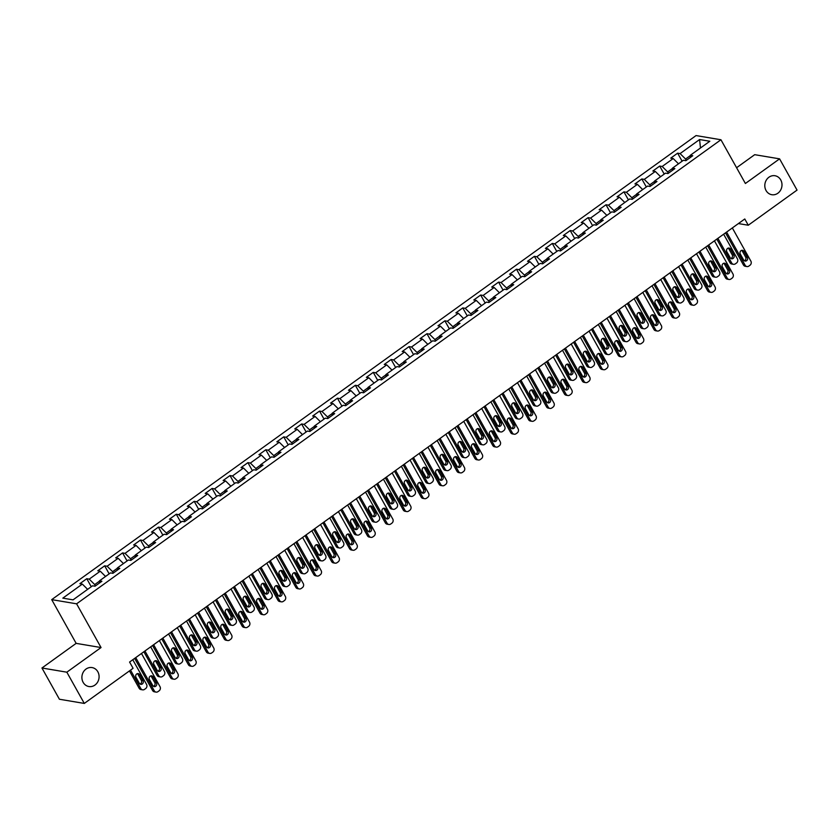 <?xml version="1.0" encoding="UTF-8"?>
<svg xmlns="http://www.w3.org/2000/svg" width="839" height="839" viewBox="0 0 839 839"><rect width="100%" height="100%" fill="white"/><g stroke="black" fill="none" stroke-linecap="round" stroke-linejoin="round"><path stroke-width="1.26" d="M97.838 671.766A9.617 8.568 -80.5 0 1 97.565 682.212A9.617 8.568 -80.5 0 1 88.892 686.543A9.617 8.568 -80.5 0 1 83.145 682.348A9.617 8.568 -80.5 0 1 83.418 671.903A9.617 8.568 -80.5 0 1 92.08 667.582A9.617 8.568 -80.5 0 1 97.838 671.766M780.742 179.934A9.617 8.568 -80.5 0 1 780.469 190.38A9.617 8.568 -80.5 0 1 771.807 194.711A9.617 8.568 -80.5 0 1 766.049 190.516A9.617 8.568 -80.5 0 1 766.332 180.07A9.617 8.568 -80.5 0 1 774.995 175.739A9.617 8.568 -80.5 0 1 780.742 179.934M41.95 668.001L66.837 672.186L101.047 647.551L76.15 643.366L41.95 668.001L59.412 699.244L84.299 703.428L133.076 668.295L129.584 662.044L744.78 218.979L748.273 225.23L797.05 190.096L779.588 158.854L754.701 154.68L736.579 167.727M76.15 643.366L51.714 599.633L696.055 135.572L720.942 139.756L76.601 603.818L51.714 599.633M699.6 139.536L680.083 153.589L677.629 153.17L670.749 158.131L673.203 158.55L662.181 166.479L659.727 166.07L652.836 171.03L655.301 171.439L644.279 179.378L641.825 178.959L634.934 183.919L637.388 184.339L626.376 192.267L623.922 191.858L617.032 196.819L619.486 197.228L608.464 205.167L606.01 204.758L599.13 209.719L601.584 210.128L590.562 218.067L588.108 217.647L581.217 222.608L583.682 223.017L572.659 230.956L570.205 230.547L563.315 235.507L565.769 235.916L554.757 243.855L552.303 243.436L545.413 248.396L547.867 248.816L536.845 256.744L534.391 256.335L527.511 261.296L529.965 261.705L518.942 269.644L516.488 269.225L509.598 274.185L512.063 274.605L501.04 282.533L498.586 282.124L491.696 287.085L494.15 287.494L483.138 295.433L480.684 295.024L473.794 299.984L476.248 300.393L465.226 308.333L462.771 307.913L455.892 312.874L458.346 313.283L447.323 321.222L444.869 320.813L437.979 325.773L440.433 326.182L429.421 334.121L426.967 333.702L420.077 338.662L422.531 339.082L411.519 347.01L409.054 346.601L402.175 351.562L404.629 351.971L393.606 359.91L391.152 359.501L384.272 364.451L386.727 364.871L375.704 372.799L373.25 372.39L366.36 377.351L368.814 377.76L357.802 385.699L355.348 385.29L348.458 390.25L350.912 390.659L339.9 398.598L337.435 398.179L330.556 403.139L333.01 403.559L321.987 411.488L319.533 411.079L312.653 416.039L315.107 416.448L304.085 424.387L301.631 423.968L294.741 428.928L297.195 429.348L286.183 437.276L283.729 436.867L276.839 441.828L279.293 442.237L268.281 450.176L265.816 449.767L258.936 454.717L261.39 455.137L250.368 463.065L247.914 462.656L241.034 467.617L243.488 468.026L232.466 475.965L230.012 475.556L223.122 480.516L225.576 480.925L214.564 488.864L212.11 488.445L205.219 493.405L207.673 493.825L196.662 501.753L194.197 501.344L187.317 506.305L189.771 506.714L178.749 514.653L176.295 514.234L169.415 519.194L171.869 519.614L160.847 527.542L158.393 527.133L151.502 532.094L153.957 532.503L142.945 540.442L140.491 540.033L133.6 544.993L136.054 545.402L125.042 553.341L122.578 552.922L115.698 557.883L118.152 558.292L107.13 566.231L104.676 565.822L97.785 570.782L100.25 571.191L89.228 579.13L86.774 578.711L79.883 583.671L82.337 584.091L62.831 598.144L73.056 599.854L92.563 585.8L95.017 586.22L101.907 581.259L99.453 580.85L110.475 572.911L112.929 573.32L119.809 568.36L117.355 567.951L128.377 560.012L130.832 560.431L137.722 555.47L135.257 555.051L146.28 547.122L148.734 547.531L155.624 542.571L153.17 542.162L164.182 534.223L166.636 534.632L173.526 529.682L171.072 529.262L182.094 521.334L184.549 521.743L191.428 516.782L188.974 516.373L199.997 508.434L202.451 508.843L209.341 503.882L206.887 503.473L217.899 495.534L220.353 495.954L227.243 490.993L224.789 490.574L235.801 482.645L238.266 483.054L245.145 478.094L242.691 477.685L253.714 469.746L256.168 470.165L263.047 465.205L260.593 464.785L271.616 456.856L274.07 457.265L280.96 452.305L278.506 451.896L289.518 443.957L291.972 444.366L298.862 439.416L296.408 438.996L307.42 431.068L309.885 431.477L316.764 426.516L314.31 426.107L325.333 418.168L327.787 418.577L334.667 413.617L332.213 413.208L343.235 405.268L345.689 405.688L352.579 400.727L350.125 400.308L361.137 392.379L363.591 392.788L370.481 387.828L368.027 387.419L379.039 379.48L381.504 379.899L388.384 374.939L385.93 374.519L396.952 366.591L399.406 367L406.286 362.039L403.832 361.63L414.854 353.691L417.308 354.1L424.198 349.139L421.744 348.73L432.756 340.791L435.21 341.211L442.101 336.25L439.646 335.841L450.658 327.902L453.123 328.311L460.003 323.351L457.549 322.942L468.571 315.003L471.025 315.422L477.905 310.461L475.451 310.042L486.473 302.113L488.927 302.522L495.818 297.562L493.363 297.153L504.375 289.214L506.829 289.633L513.72 284.673L511.266 284.253L522.278 276.325L524.742 276.734L531.622 271.773L529.168 271.364L540.19 263.425L542.644 263.834L549.524 258.873L547.07 258.464L558.092 250.525L560.546 250.945L567.437 245.984L564.983 245.575L575.994 237.636L578.449 238.045L585.339 233.085L582.885 232.676L593.907 224.737L596.361 225.156L603.241 220.196L600.787 219.776L611.809 211.848L614.263 212.257L621.154 207.296L618.689 206.887L629.711 198.948L632.166 199.357L639.056 194.407L636.602 193.987L647.614 186.059L650.068 186.468L656.958 181.507L654.504 181.098L665.526 173.159L667.98 173.568L674.86 168.608L672.406 168.199L683.428 160.259L685.883 160.679L692.773 155.718L690.308 155.299L709.825 141.256L699.6 139.536L700.46 147.989M95.457 585.905L94.713 584.573L99.463 581.154M99.505 582.99L99.453 580.85M89.228 579.13L94.713 584.573M100.25 571.191L105.546 576.456M113.359 573.006L112.615 571.684L117.366 568.265M117.408 570.101L117.355 567.951M107.13 566.231L112.615 571.684M118.152 558.292L123.448 563.567M131.262 560.116L130.517 558.784L135.268 555.366M135.31 557.201L135.257 555.051M125.042 553.341L130.517 558.784M136.054 545.402L141.351 550.667M149.164 547.217L148.43 545.895L153.17 542.476M153.212 544.301L153.17 542.162M142.945 540.442L148.43 545.895M153.957 532.503L159.263 537.768M167.076 534.328L166.332 532.996L171.083 529.577M171.125 531.412L171.072 529.262M160.847 527.542L166.332 532.996M171.869 519.614L177.165 524.878M184.979 521.428L184.234 520.107L188.985 516.677M189.027 518.512L188.974 516.373M178.749 514.653L184.234 520.107M189.771 506.714L195.068 511.979M202.881 508.539L202.136 507.207L206.887 503.788M206.929 505.623L206.887 503.473M196.662 501.753L202.136 507.207M207.673 493.825L212.97 499.09M220.793 495.639L220.049 494.307L224.789 490.888M224.831 492.724L224.789 490.574M214.564 488.864L220.049 494.307M225.576 480.925L230.882 486.19M238.696 482.74L237.951 481.418L242.702 477.999M242.744 479.835L242.691 477.685M232.466 475.965L237.951 481.418M243.488 468.026L248.784 473.301M256.598 469.85L255.853 468.519L260.604 465.1M260.646 466.935L260.593 464.785M250.368 463.065L255.853 468.519M261.39 455.137L266.687 460.401M274.5 456.951L273.755 455.629L278.506 452.211M278.548 454.035L278.506 451.896M268.281 450.176L273.755 455.629M279.293 442.237L284.589 447.502M292.412 444.062L291.668 442.73L296.408 439.311M296.45 441.146L296.408 438.996M286.183 437.276L291.668 442.73M297.195 429.348L302.501 434.612M310.315 431.162L309.57 429.83L314.321 426.411M314.363 428.247L314.31 426.107M304.085 424.387L309.57 429.83M315.107 416.448L320.404 421.713M328.217 418.273L327.472 416.941L332.223 413.522M332.265 415.357L332.213 413.208M321.987 411.488L327.472 416.941M333.01 403.559L338.306 408.824M346.119 405.373L345.385 404.041L350.125 400.623M350.167 402.458L350.125 400.308M339.9 398.598L345.385 404.041M350.912 390.659L356.208 395.924M364.032 392.474L363.287 391.152L368.027 387.733M368.069 389.558L368.027 387.419M357.802 385.699L363.287 391.152M368.814 377.76L374.121 383.035M381.934 379.585L381.189 378.253L385.94 374.834M385.982 376.669L385.93 374.519M375.704 372.799L381.189 378.253M386.727 364.871L392.023 370.135M399.836 366.685L399.091 365.364L403.842 361.945M403.884 363.769L403.832 361.63M393.606 359.91L399.091 365.364M404.629 351.971L409.925 357.236M417.738 353.796L417.004 352.464L421.744 349.045M421.786 350.88L421.744 348.73M411.519 347.01L417.004 352.464M422.531 339.082L427.827 344.347M435.651 340.896L434.906 339.564L439.657 336.145M439.688 337.981L439.646 335.841M429.421 334.121L434.906 339.564M440.433 326.182L445.74 331.447M453.553 328.007L452.808 326.675L457.559 323.256M457.601 325.092L457.549 322.942M447.323 321.222L452.808 326.675M458.346 313.283L463.642 318.558M471.455 315.107L470.71 313.776L475.461 310.357M475.503 312.192L475.451 310.042M465.226 308.333L470.71 313.776M476.248 300.393L481.544 305.658M489.357 302.208L488.623 300.886L493.363 297.467M493.405 299.292L493.363 297.153M483.138 295.433L488.623 300.886M494.15 287.494L499.446 292.759M507.27 289.319L506.525 287.987L511.276 284.568M511.308 286.403L511.266 284.253M501.04 282.533L506.525 287.987M512.063 274.605L517.359 279.869M525.172 276.419L524.427 275.098L529.178 271.679M529.22 273.504L529.168 271.364M518.942 269.644L524.427 275.098M529.965 261.705L535.261 266.97M543.074 263.53L542.33 262.198L547.08 258.779M547.122 260.614L547.07 258.464M536.845 256.744L542.33 262.198M547.867 248.816L553.163 254.081M560.976 250.63L560.242 249.298L564.983 245.879M565.025 247.715L564.983 245.575M554.757 243.855L560.242 249.298M565.769 235.916L571.076 241.181M578.889 237.731L578.144 236.409L582.895 232.99M582.937 234.826L582.885 232.676M572.659 230.956L578.144 236.409M583.682 223.017L588.978 228.292M596.791 224.842L596.047 223.51L600.797 220.091M600.839 221.926L600.787 219.776M590.562 218.067L596.047 223.51M601.584 210.128L606.88 215.392M614.693 211.942L613.949 210.62L618.7 207.202M618.742 209.026L618.689 206.887M608.464 205.167L613.949 210.62M619.486 197.228L624.782 202.493M632.596 199.053L631.861 197.721L636.602 194.302M636.644 196.137L636.602 193.987M626.376 192.267L631.861 197.721M637.388 184.339L642.695 189.604M650.508 186.153L649.764 184.832L654.514 181.402M654.556 183.238L654.504 181.098M644.279 179.378L649.764 184.832M655.301 171.439L660.597 176.704M668.41 173.264L667.666 171.932L672.417 168.513M672.459 170.348L672.406 168.199M662.181 166.479L667.666 171.932M673.203 158.55L678.499 163.815M686.312 160.364L685.568 159.032L690.319 155.614M690.361 157.449L690.308 155.299M680.083 153.589L685.568 159.032M66.837 672.186L84.299 703.428M101.047 647.551L76.601 603.818M720.942 139.756L745.389 183.489L779.588 158.854M738.404 223.573L748.273 225.23M82.337 584.091L87.644 589.356M677.629 153.17L682.117 161.203M659.727 166.07L664.215 174.103M641.825 178.959L646.313 186.992M623.922 191.858L628.411 199.892M606.01 204.758L610.498 212.781M588.108 217.647L592.596 225.681M570.205 230.547L574.694 238.58M552.303 243.436L556.781 251.469M534.391 256.335L538.879 264.369M516.488 269.225L520.977 277.258M498.586 282.124L503.075 290.158M480.684 295.024L485.162 303.047M462.771 307.913L467.26 315.946M444.869 320.813L449.358 328.846M426.967 333.702L431.456 341.735M409.054 346.601L413.543 354.635M391.152 359.501L395.641 367.524M373.25 372.39L377.739 380.424M355.348 385.29L359.837 393.313M337.435 398.179L341.924 406.212M319.533 411.079L324.022 419.112M301.631 423.968L306.12 432.001M283.729 436.867L288.217 444.901M265.816 449.767L270.305 457.79M247.914 462.656L252.403 470.689M230.012 475.556L234.501 483.579M212.11 488.445L216.598 496.478M194.197 501.344L198.686 509.378M176.295 514.234L180.784 522.267M158.393 527.133L162.881 535.167M140.491 540.033L144.979 548.056M122.578 552.922L127.067 560.955M104.676 565.822L109.164 573.855M86.774 578.711L91.262 586.744M732.332 227.946L750.874 261.118A3.01 2.674 99.5 0 1 749.972 265.271L748.828 266.099A3.01 2.674 99.5 0 1 745.137 265.25L726.595 232.078M725.504 232.864L743.448 264.977L745.137 265.25M747.329 257.363A2.402 2.139 -80.5 0 1 745.095 261.065A2.402 2.139 -80.5 0 1 743.648 260.017L740.302 254.018A2.402 2.139 -80.5 0 1 742.536 250.316A2.402 2.139 -80.5 0 1 743.973 251.364L747.329 257.363L745.64 257.08A2.402 2.139 -80.5 0 1 744.287 260.719M741.666 250.379A2.402 2.139 -80.5 0 1 742.295 251.081L745.64 257.08M746.93 266.561L745.252 266.278A3.01 2.674 -80.5 0 1 743.448 264.977M716.81 239.125L729.993 262.712A3.01 2.674 -80.5 0 0 731.797 264.023L733.475 264.306A3.01 2.674 99.5 0 0 735.373 263.845L736.516 263.016A3.01 2.674 99.5 0 0 737.418 258.863L723.638 234.207M733.475 264.306A3.01 2.674 99.5 0 1 731.681 262.995L717.901 238.339M730.832 258.464A2.402 2.139 99.5 0 0 732.185 254.825L728.839 248.826A2.402 2.139 99.5 0 0 728.21 248.113M733.873 255.108L730.517 249.11A2.402 2.139 99.5 0 0 726.91 249.141A2.402 2.139 99.5 0 0 726.847 251.752L730.203 257.751A2.402 2.139 99.5 0 0 733.873 255.108L732.185 254.825M714.429 240.845L732.971 274.017A3.01 2.674 99.5 0 1 732.069 278.17L730.916 278.999A3.01 2.674 99.5 0 1 727.224 278.149L708.693 244.978M707.602 245.754L725.546 277.866L727.224 278.149M729.416 270.263A2.402 2.139 -80.5 0 1 727.182 273.954A2.402 2.139 -80.5 0 1 725.745 272.906L722.4 266.907A2.402 2.139 -80.5 0 1 724.634 263.215A2.402 2.139 -80.5 0 1 726.071 264.264L729.416 270.263L727.738 269.98A2.402 2.139 -80.5 0 1 726.375 273.619M723.753 263.268A2.402 2.139 -80.5 0 1 724.382 263.981L727.738 269.98M729.028 279.46L727.34 279.177A3.01 2.674 -80.5 0 1 725.546 277.866M696.517 253.735L715.059 286.917A3.01 2.674 99.5 0 1 714.167 291.06L713.014 291.888A3.01 2.674 99.5 0 1 709.322 291.049L690.78 257.867M689.7 258.653L707.644 290.766L709.322 291.049M711.514 283.163A2.402 2.139 -80.5 0 1 709.28 286.854A2.402 2.139 -80.5 0 1 707.843 285.805L704.487 279.807A2.402 2.139 -80.5 0 1 708.158 277.164L711.514 283.163L709.836 282.879A2.402 2.139 -80.5 0 1 708.473 286.519M705.851 276.167A2.402 2.139 -80.5 0 1 706.48 276.88L709.836 282.879M711.126 292.36L709.437 292.077A3.01 2.674 -80.5 0 1 707.644 290.766M698.908 252.015L712.091 275.612A3.01 2.674 -80.5 0 0 713.895 276.912L715.573 277.195A3.01 2.674 99.5 0 0 717.471 276.734L718.614 275.905A3.01 2.674 99.5 0 0 719.516 271.752L705.735 247.106M715.573 277.195A3.01 2.674 99.5 0 1 713.779 275.884L699.999 251.239M712.919 271.354A2.402 2.139 99.5 0 0 714.283 267.714L710.937 261.716A2.402 2.139 99.5 0 0 710.297 261.013M715.971 267.998L712.615 261.999A2.402 2.139 99.5 0 0 709.007 262.041A2.402 2.139 99.5 0 0 708.945 264.652L712.29 270.651A2.402 2.139 99.5 0 0 715.898 270.609A2.402 2.139 99.5 0 0 715.971 267.998L714.283 267.714M681.006 264.914L694.189 288.501A3.01 2.674 -80.5 0 0 695.982 289.812L697.67 290.095A3.01 2.674 99.5 0 0 699.558 289.633L700.712 288.805A3.01 2.674 99.5 0 0 701.603 284.652L687.833 259.996M697.67 290.095A3.01 2.674 99.5 0 1 695.867 288.784L682.086 264.128M695.017 284.253A2.402 2.139 99.5 0 0 696.38 280.614L693.024 274.615A2.402 2.139 99.5 0 0 692.395 273.902M698.058 280.897L694.713 274.898A2.402 2.139 99.5 0 0 691.105 274.93A2.402 2.139 99.5 0 0 691.032 277.541L694.388 283.54A2.402 2.139 99.5 0 0 697.996 283.509A2.402 2.139 99.5 0 0 698.058 280.897L696.38 280.614M678.615 266.634L697.157 299.806A3.01 2.674 99.5 0 1 696.255 303.959L695.111 304.788A3.01 2.674 99.5 0 1 691.42 303.938L672.878 270.766M671.787 271.553L689.742 303.655L691.42 303.938M693.612 296.052A2.402 2.139 -80.5 0 1 689.941 298.694L686.585 292.696A2.402 2.139 -80.5 0 1 690.256 290.053L693.612 296.052L691.934 295.768A2.402 2.139 -80.5 0 1 690.57 299.408M687.949 289.056A2.402 2.139 -80.5 0 1 688.578 289.77L691.934 295.768M693.213 305.249L691.535 304.966A3.01 2.674 -80.5 0 1 689.742 303.655M660.713 279.523L679.254 312.706A3.01 2.674 99.5 0 1 678.352 316.859L677.209 317.677A3.01 2.674 99.5 0 1 673.518 316.838L654.976 283.666M653.885 284.442L671.829 316.555L673.518 316.838M675.71 308.951A2.402 2.139 -80.5 0 1 672.029 311.594L668.683 305.595A2.402 2.139 -80.5 0 1 670.917 301.904A2.402 2.139 -80.5 0 1 672.354 302.952L675.71 308.951L674.021 308.668A2.402 2.139 -80.5 0 1 672.658 312.307M670.046 301.956A2.402 2.139 -80.5 0 1 670.676 302.669L674.021 308.668M675.311 318.149L673.633 317.866A3.01 2.674 -80.5 0 1 671.829 316.555M642.81 292.423L661.352 325.595A3.01 2.674 99.5 0 1 660.45 329.748L659.297 330.576A3.01 2.674 99.5 0 1 655.605 329.727L637.063 296.555M635.983 297.342L653.927 329.444L655.605 329.727M657.797 321.84A2.402 2.139 -80.5 0 1 655.563 325.532A2.402 2.139 -80.5 0 1 654.126 324.483L650.781 318.495A2.402 2.139 -80.5 0 1 653.015 314.793A2.402 2.139 -80.5 0 1 654.451 315.842L657.797 321.84L656.119 321.557A2.402 2.139 -80.5 0 1 654.756 325.196M652.134 314.856A2.402 2.139 -80.5 0 1 652.763 315.558L656.119 321.557M657.409 331.038L655.72 330.755A3.01 2.674 -80.5 0 1 653.927 329.444M663.104 277.803L676.286 301.4A3.01 2.674 -80.5 0 0 678.08 302.711L679.758 302.994A3.01 2.674 99.5 0 0 681.656 302.522L682.81 301.694A3.01 2.674 99.5 0 0 683.701 297.551L669.921 272.895M679.758 302.994A3.01 2.674 99.5 0 1 677.964 301.683L664.184 277.027M677.115 297.153A2.402 2.139 99.5 0 0 678.478 293.514L675.122 287.515A2.402 2.139 99.5 0 0 674.493 286.802M680.156 293.797L676.8 287.798A2.402 2.139 99.5 0 0 673.13 290.441L676.486 296.44A2.402 2.139 99.5 0 0 680.156 293.797L678.478 293.514M645.191 290.703L658.374 314.289A3.01 2.674 -80.5 0 0 660.178 315.6L661.856 315.884A3.01 2.674 99.5 0 0 663.754 315.422L664.897 314.594A3.01 2.674 99.5 0 0 665.799 310.44L652.018 285.784M661.856 315.884A3.01 2.674 99.5 0 1 660.062 314.573L646.282 289.916M659.213 310.042A2.402 2.139 99.5 0 0 660.566 306.403L657.22 300.404A2.402 2.139 99.5 0 0 656.591 299.691M662.254 306.686L658.898 300.687A2.402 2.139 99.5 0 0 655.29 300.719A2.402 2.139 99.5 0 0 655.228 303.33L658.584 309.329A2.402 2.139 99.5 0 0 662.254 306.686L660.566 306.403M627.289 303.603L640.472 327.189A3.01 2.674 -80.5 0 0 642.275 328.5L643.953 328.783A3.01 2.674 99.5 0 0 645.852 328.311L646.995 327.493A3.01 2.674 99.5 0 0 647.897 323.34L634.116 298.684M643.953 328.783A3.01 2.674 99.5 0 1 642.16 327.472L628.38 302.816M641.3 322.942A2.402 2.139 99.5 0 0 642.664 319.302L639.308 313.304A2.402 2.139 99.5 0 0 638.678 312.59M644.342 319.586L640.996 313.587A2.402 2.139 99.5 0 0 637.388 313.618A2.402 2.139 99.5 0 0 637.325 316.23L640.671 322.228A2.402 2.139 99.5 0 0 644.279 322.197A2.402 2.139 99.5 0 0 644.342 319.586L642.664 319.302M624.898 305.323L643.44 338.495A3.01 2.674 99.5 0 1 642.548 342.648L641.395 343.476A3.01 2.674 99.5 0 1 637.703 342.627L619.161 309.455M618.081 310.231L636.025 342.343L637.703 342.627M639.895 334.74A2.402 2.139 -80.5 0 1 637.661 338.432A2.402 2.139 -80.5 0 1 636.224 337.383L632.868 331.384A2.402 2.139 -80.5 0 1 636.539 328.741L639.895 334.74L638.217 334.457A2.402 2.139 -80.5 0 1 636.853 338.096M634.232 327.745A2.402 2.139 -80.5 0 1 634.861 328.458L638.217 334.457M639.507 343.938L637.818 343.654A3.01 2.674 -80.5 0 1 636.025 342.343M609.387 316.492L622.569 340.078A3.01 2.674 -80.5 0 0 624.363 341.389L626.051 341.672A3.01 2.674 99.5 0 0 627.939 341.211L629.093 340.382A3.01 2.674 99.5 0 0 629.984 336.229L616.214 311.573M626.051 341.672A3.01 2.674 99.5 0 1 624.247 340.361L610.467 315.716M623.398 335.831A2.402 2.139 99.5 0 0 624.761 332.192L621.405 326.193A2.402 2.139 99.5 0 0 620.776 325.49M626.439 332.475L623.094 326.476A2.402 2.139 99.5 0 0 619.486 326.518A2.402 2.139 99.5 0 0 619.413 329.129L622.769 335.118A2.402 2.139 99.5 0 0 626.376 335.086A2.402 2.139 99.5 0 0 626.439 332.475L624.761 332.192M606.996 318.212L625.537 351.384A3.01 2.674 99.5 0 1 624.636 355.537L623.492 356.365A3.01 2.674 99.5 0 1 619.801 355.526L601.259 322.344M600.168 323.13L618.123 355.243L619.801 355.526M621.993 347.629A2.402 2.139 -80.5 0 1 618.322 350.283L614.966 344.284A2.402 2.139 -80.5 0 1 618.637 341.63L621.993 347.629L620.304 347.346A2.402 2.139 -80.5 0 1 618.951 350.985M616.329 340.644A2.402 2.139 -80.5 0 1 616.959 341.358L620.304 347.346M621.594 356.827L619.916 356.554A3.01 2.674 -80.5 0 1 618.123 355.243M591.485 329.391L604.667 352.978A3.01 2.674 -80.5 0 0 606.461 354.289L608.139 354.572A3.01 2.674 99.5 0 0 610.037 354.11L611.191 353.282A3.01 2.674 99.5 0 0 612.082 349.129L598.301 324.473M608.139 354.572A3.01 2.674 99.5 0 1 606.345 353.261L592.565 328.605M605.496 348.73A2.402 2.139 99.5 0 0 606.859 345.091L603.503 339.092A2.402 2.139 99.5 0 0 602.874 338.379M608.537 345.374L605.181 339.376A2.402 2.139 99.5 0 0 601.511 342.018L604.867 348.017A2.402 2.139 99.5 0 0 608.537 345.374L606.859 345.091M589.093 331.111L607.635 364.283A3.01 2.674 99.5 0 1 606.733 368.436L605.59 369.265A3.01 2.674 99.5 0 1 601.899 368.415L583.357 335.243M582.266 336.019L600.21 368.132L601.899 368.415M604.09 360.529A2.402 2.139 -80.5 0 1 601.846 364.22A2.402 2.139 -80.5 0 1 600.409 363.172L597.064 357.173A2.402 2.139 -80.5 0 1 599.298 353.481A2.402 2.139 -80.5 0 1 600.734 354.53L604.09 360.529L602.402 360.246A2.402 2.139 -80.5 0 1 601.039 363.885M598.427 353.534A2.402 2.139 -80.5 0 1 599.056 354.247L602.402 360.246M603.692 369.726L602.014 369.443A3.01 2.674 -80.5 0 1 600.21 368.132M573.572 342.281L586.755 365.877A3.01 2.674 -80.5 0 0 588.559 367.188L590.236 367.461A3.01 2.674 99.5 0 0 592.135 367L593.278 366.171A3.01 2.674 99.5 0 0 594.18 362.018L580.399 337.372M590.236 367.461A3.01 2.674 99.5 0 1 588.443 366.161L574.663 341.504M587.594 361.619A2.402 2.139 99.5 0 0 588.947 357.98L585.601 351.992A2.402 2.139 99.5 0 0 584.972 351.279M590.635 358.263L587.279 352.265A2.402 2.139 99.5 0 0 583.608 354.918L586.964 360.917A2.402 2.139 99.5 0 0 590.635 358.263L588.947 357.98M571.191 344L589.733 377.183A3.01 2.674 99.5 0 1 588.831 381.336L587.678 382.154A3.01 2.674 99.5 0 1 583.986 381.315L565.444 348.133M564.364 348.919L582.308 381.032L583.986 381.315M586.178 373.428A2.402 2.139 -80.5 0 1 583.944 377.12A2.402 2.139 -80.5 0 1 582.507 376.071L579.151 370.072A2.402 2.139 -80.5 0 1 581.396 366.381A2.402 2.139 -80.5 0 1 582.832 367.43L586.178 373.428L584.5 373.145A2.402 2.139 -80.5 0 1 583.136 376.784M580.515 366.433A2.402 2.139 -80.5 0 1 581.144 367.146L584.5 373.145M585.79 382.626L584.101 382.343A3.01 2.674 -80.5 0 1 582.308 381.032M555.67 355.18L568.852 378.767A3.01 2.674 -80.5 0 0 570.656 380.077L572.334 380.361A3.01 2.674 99.5 0 0 574.233 379.899L575.376 379.071A3.01 2.674 99.5 0 0 576.278 374.918L562.497 350.262M572.334 380.361A3.01 2.674 99.5 0 1 570.53 379.05L556.76 354.394M569.681 374.519A2.402 2.139 99.5 0 0 571.044 370.88L567.688 364.881A2.402 2.139 99.5 0 0 567.059 364.168M572.722 371.163L569.377 365.164A2.402 2.139 99.5 0 0 565.769 365.196A2.402 2.139 99.5 0 0 565.706 367.807L569.052 373.806A2.402 2.139 99.5 0 0 572.659 373.774A2.402 2.139 99.5 0 0 572.722 371.163L571.044 370.88M553.279 356.9L571.82 390.072A3.01 2.674 99.5 0 1 570.929 394.225L569.775 395.054A3.01 2.674 99.5 0 1 566.084 394.204L547.542 361.032M546.462 361.819L564.406 393.921L566.084 394.204M568.276 386.318A2.402 2.139 -80.5 0 1 566.042 390.009A2.402 2.139 -80.5 0 1 564.605 388.96L561.249 382.962A2.402 2.139 -80.5 0 1 564.92 380.319L568.276 386.318L566.598 386.034A2.402 2.139 -80.5 0 1 565.234 389.674M562.612 379.322A2.402 2.139 -80.5 0 1 563.242 380.036L566.598 386.034M567.877 395.515L566.199 395.232A3.01 2.674 -80.5 0 1 564.406 393.921M537.768 368.069L550.95 391.666A3.01 2.674 -80.5 0 0 552.744 392.977L554.432 393.26A3.01 2.674 99.5 0 0 556.32 392.788L557.474 391.97A3.01 2.674 99.5 0 0 558.365 387.817L544.595 363.161M554.432 393.26A3.01 2.674 99.5 0 1 552.628 391.949L538.848 367.293M551.779 387.419A2.402 2.139 99.5 0 0 553.142 383.78L549.786 377.781A2.402 2.139 99.5 0 0 549.157 377.068M554.82 384.063L551.475 378.064A2.402 2.139 99.5 0 0 547.794 380.707L551.15 386.706A2.402 2.139 99.5 0 0 554.757 386.674A2.402 2.139 99.5 0 0 554.82 384.063L553.142 383.78M535.376 369.789L553.918 402.972A3.01 2.674 99.5 0 1 553.016 407.125L551.873 407.943A3.01 2.674 99.5 0 1 548.182 407.104L529.64 373.932M528.549 374.708L546.493 406.821L548.182 407.104M550.374 399.217A2.402 2.139 -80.5 0 1 546.703 401.86L543.347 395.861A2.402 2.139 -80.5 0 1 547.018 393.218L550.374 399.217L548.685 398.934A2.402 2.139 -80.5 0 1 547.332 402.573M544.71 392.222A2.402 2.139 -80.5 0 1 545.34 392.935L548.685 398.934M549.975 408.415L548.297 408.132A3.01 2.674 -80.5 0 1 546.493 406.821M519.865 380.969L533.048 404.555A3.01 2.674 -80.5 0 0 534.842 405.866L536.52 406.149A3.01 2.674 99.5 0 0 538.418 405.688L539.561 404.859A3.01 2.674 99.5 0 0 540.463 400.706L526.682 376.05M536.52 406.149A3.01 2.674 99.5 0 1 534.726 404.838L520.946 380.182M533.877 400.308A2.402 2.139 99.5 0 0 535.24 396.669L531.884 390.67A2.402 2.139 99.5 0 0 531.255 389.957M536.918 396.952L533.562 390.953A2.402 2.139 99.5 0 0 529.891 393.596L533.247 399.595A2.402 2.139 99.5 0 0 536.918 396.952L535.24 396.669M517.474 382.689L536.016 415.861A3.01 2.674 99.5 0 1 535.114 420.014L533.971 420.842A3.01 2.674 99.5 0 1 530.279 419.993L511.738 386.821M510.647 387.608L528.591 419.71L530.279 419.993M532.471 412.106A2.402 2.139 -80.5 0 1 528.79 414.76L525.445 408.761A2.402 2.139 -80.5 0 1 527.679 405.059A2.402 2.139 -80.5 0 1 529.115 406.107L532.471 412.106L530.783 411.823A2.402 2.139 -80.5 0 1 529.419 415.462M526.798 405.122A2.402 2.139 -80.5 0 1 527.437 405.824L530.783 411.823M532.073 421.304L530.395 421.021A3.01 2.674 -80.5 0 1 528.591 419.71M501.953 393.869L515.136 417.455A3.01 2.674 -80.5 0 0 516.939 418.766L518.617 419.049A3.01 2.674 99.5 0 0 520.516 418.577L521.659 417.759A3.01 2.674 99.5 0 0 522.561 413.606L508.78 388.95M518.617 419.049A3.01 2.674 99.5 0 1 516.824 417.738L503.043 393.082M515.975 413.208A2.402 2.139 99.5 0 0 517.327 409.568L513.982 403.569A2.402 2.139 99.5 0 0 513.353 402.856M519.016 409.852L515.66 403.853A2.402 2.139 99.5 0 0 512.052 403.884A2.402 2.139 99.5 0 0 511.989 406.496L515.335 412.494A2.402 2.139 99.5 0 0 519.016 409.852L517.327 409.568M499.572 395.589L518.114 428.76A3.01 2.674 99.5 0 1 517.212 432.914L516.058 433.742A3.01 2.674 99.5 0 1 512.367 432.893L493.825 399.721M492.745 400.497L510.689 432.609L512.367 432.893M514.559 425.006A2.402 2.139 -80.5 0 1 512.325 428.698A2.402 2.139 -80.5 0 1 510.888 427.649L507.532 421.65A2.402 2.139 -80.5 0 1 509.776 417.958A2.402 2.139 -80.5 0 1 511.213 419.007L514.559 425.006L512.881 424.723A2.402 2.139 -80.5 0 1 511.517 428.362M508.895 418.011A2.402 2.139 -80.5 0 1 509.525 418.724L512.881 424.723M514.171 434.203L512.482 433.92A3.01 2.674 -80.5 0 1 510.689 432.609M484.051 406.758L497.233 430.344A3.01 2.674 -80.5 0 0 499.037 431.655L500.715 431.938A3.01 2.674 99.5 0 0 502.613 431.477L503.757 430.648A3.01 2.674 99.5 0 0 504.659 426.495L490.878 401.85M500.715 431.938A3.01 2.674 99.5 0 1 498.911 430.627L485.141 405.982M498.062 426.097A2.402 2.139 99.5 0 0 499.425 422.457L496.069 416.459A2.402 2.139 99.5 0 0 495.44 415.756M501.103 422.741L497.758 416.742A2.402 2.139 99.5 0 0 494.15 416.784A2.402 2.139 99.5 0 0 494.087 419.395L497.433 425.394A2.402 2.139 99.5 0 0 501.103 422.741L499.425 422.457M481.659 408.478L500.201 441.65A3.01 2.674 99.5 0 1 499.31 445.803L498.156 446.631A3.01 2.674 99.5 0 1 494.465 445.792L475.923 412.61M474.843 413.396L492.787 445.509L494.465 445.792M496.657 437.895A2.402 2.139 -80.5 0 1 494.423 441.597A2.402 2.139 -80.5 0 1 492.986 440.548L489.63 434.55A2.402 2.139 -80.5 0 1 493.301 431.907L496.657 437.895L494.979 437.612A2.402 2.139 -80.5 0 1 493.615 441.251M490.993 430.91A2.402 2.139 -80.5 0 1 491.623 431.624L494.979 437.612M496.258 447.093L494.58 446.82A3.01 2.674 -80.5 0 1 492.787 445.509M466.148 419.657L479.331 443.244A3.01 2.674 -80.5 0 0 481.125 444.555L482.813 444.838A3.01 2.674 99.5 0 0 484.701 444.376L485.854 443.548A3.01 2.674 99.5 0 0 486.746 439.395L472.976 414.739M482.813 444.838A3.01 2.674 99.5 0 1 481.009 443.527L467.229 418.871M480.16 438.996A2.402 2.139 99.5 0 0 481.523 435.357L478.167 429.358A2.402 2.139 99.5 0 0 477.538 428.645M483.201 435.64L479.856 429.641A2.402 2.139 99.5 0 0 476.174 432.284L479.53 438.283A2.402 2.139 99.5 0 0 483.138 438.252A2.402 2.139 99.5 0 0 483.201 435.64L481.523 435.357M463.757 421.377L482.299 454.549A3.01 2.674 99.5 0 1 481.397 458.702L480.254 459.531A3.01 2.674 99.5 0 1 476.562 458.681L458.021 425.509M456.93 426.285L474.874 458.398L476.562 458.681M478.754 450.795A2.402 2.139 -80.5 0 1 475.084 453.438L471.728 447.439A2.402 2.139 -80.5 0 1 473.962 443.747A2.402 2.139 -80.5 0 1 475.398 444.796L478.754 450.795L477.066 450.512A2.402 2.139 -80.5 0 1 475.713 454.151M473.091 443.8A2.402 2.139 -80.5 0 1 473.72 444.513L477.066 450.512M478.356 459.992L476.678 459.709A3.01 2.674 -80.5 0 1 474.874 458.398M448.246 432.546L461.429 456.143A3.01 2.674 -80.5 0 0 463.222 457.454L464.9 457.727A3.01 2.674 99.5 0 0 466.799 457.265L467.942 456.437A3.01 2.674 99.5 0 0 468.844 452.284L455.063 427.638M464.9 457.727A3.01 2.674 99.5 0 1 463.107 456.426L449.326 431.77M462.258 451.885A2.402 2.139 99.5 0 0 463.621 448.257L460.265 442.258A2.402 2.139 99.5 0 0 459.636 441.545M465.299 448.529L461.943 442.541A2.402 2.139 99.5 0 0 458.272 445.184L461.628 451.183A2.402 2.139 99.5 0 0 465.299 448.529L463.621 448.257M445.855 434.266L464.397 467.449A3.01 2.674 99.5 0 1 463.495 471.602L462.352 472.42A3.01 2.674 99.5 0 1 458.66 471.581L440.118 438.398M439.028 439.185L456.972 471.298L458.66 471.581M460.852 463.694A2.402 2.139 -80.5 0 1 458.608 467.386A2.402 2.139 -80.5 0 1 457.171 466.337L453.826 460.338A2.402 2.139 -80.5 0 1 456.059 456.647A2.402 2.139 -80.5 0 1 457.496 457.695L460.852 463.694L459.164 463.411A2.402 2.139 -80.5 0 1 457.8 467.05M455.178 456.699A2.402 2.139 -80.5 0 1 455.818 457.412L459.164 463.411M460.454 472.892L458.776 472.609A3.01 2.674 -80.5 0 1 456.972 471.298M430.334 445.446L443.516 469.032A3.01 2.674 -80.5 0 0 445.32 470.343L446.998 470.627A3.01 2.674 99.5 0 0 448.896 470.165L450.04 469.337A3.01 2.674 99.5 0 0 450.942 465.184L437.161 440.527M446.998 470.627A3.01 2.674 99.5 0 1 445.205 469.316L431.424 444.66M444.355 464.785A2.402 2.139 99.5 0 0 445.708 461.146L442.363 455.147A2.402 2.139 99.5 0 0 441.733 454.434M447.397 461.429L444.041 455.43A2.402 2.139 99.5 0 0 440.433 455.462A2.402 2.139 99.5 0 0 440.37 458.073L443.716 464.072A2.402 2.139 99.5 0 0 447.397 461.429L445.708 461.146M427.953 447.166L446.495 480.338A3.01 2.674 99.5 0 1 445.593 484.491L444.439 485.32A3.01 2.674 99.5 0 1 440.748 484.47L422.206 451.298M421.126 452.085L439.07 484.187L440.748 484.47M442.94 476.583A2.402 2.139 -80.5 0 1 440.706 480.275A2.402 2.139 -80.5 0 1 439.269 479.226L435.913 473.227A2.402 2.139 -80.5 0 1 438.157 469.536A2.402 2.139 -80.5 0 1 439.594 470.585L442.94 476.583L441.262 476.3A2.402 2.139 -80.5 0 1 439.898 479.939M437.276 469.599A2.402 2.139 -80.5 0 1 437.906 470.301L441.262 476.3M442.552 485.781L440.863 485.498A3.01 2.674 -80.5 0 1 439.07 484.187M412.431 458.346L425.614 481.932A3.01 2.674 -80.5 0 0 427.408 483.243L429.096 483.526A3.01 2.674 99.5 0 0 430.994 483.054L432.137 482.236A3.01 2.674 99.5 0 0 433.039 478.083L419.259 453.427M429.096 483.526A3.01 2.674 99.5 0 1 427.292 482.215L413.522 457.559M426.443 477.685A2.402 2.139 99.5 0 0 427.806 474.045L424.45 468.047A2.402 2.139 99.5 0 0 423.821 467.333M429.484 474.329L426.139 468.33A2.402 2.139 99.5 0 0 422.531 468.361A2.402 2.139 99.5 0 0 422.468 470.973L425.813 476.972A2.402 2.139 99.5 0 0 429.421 476.94A2.402 2.139 99.5 0 0 429.484 474.329L427.806 474.045M410.04 460.055L428.582 493.238A3.01 2.674 99.5 0 1 427.691 497.391L426.537 498.219A3.01 2.674 99.5 0 1 422.846 497.37L404.304 464.198M403.223 464.974L421.168 497.087L422.846 497.37M425.037 489.483A2.402 2.139 -80.5 0 1 421.367 492.126L418.011 486.127A2.402 2.139 -80.5 0 1 421.681 483.484L425.037 489.483L423.359 489.2A2.402 2.139 -80.5 0 1 421.996 492.839M419.374 482.488A2.402 2.139 -80.5 0 1 420.003 483.201L423.359 489.2M424.639 498.681L422.961 498.397A3.01 2.674 -80.5 0 1 421.168 497.087M394.529 471.235L407.712 494.821A3.01 2.674 -80.5 0 0 409.505 496.132L411.194 496.415A3.01 2.674 99.5 0 0 413.082 495.954L414.235 495.125A3.01 2.674 99.5 0 0 415.127 490.972L401.357 466.316M411.194 496.415A3.01 2.674 99.5 0 1 409.39 495.104L395.609 470.448M408.541 490.574A2.402 2.139 99.5 0 0 409.904 486.935L406.548 480.936A2.402 2.139 99.5 0 0 405.919 480.233M411.582 487.218L408.236 481.219A2.402 2.139 99.5 0 0 404.555 483.862L407.911 489.861A2.402 2.139 99.5 0 0 411.519 489.829A2.402 2.139 99.5 0 0 411.582 487.218L409.904 486.935M392.138 472.955L410.68 506.127A3.01 2.674 99.5 0 1 409.778 510.28L408.635 511.108A3.01 2.674 99.5 0 1 404.943 510.259L386.401 477.087M385.311 477.873L403.255 509.976L404.943 510.259M407.135 502.372A2.402 2.139 -80.5 0 1 403.465 505.026L400.109 499.027A2.402 2.139 -80.5 0 1 402.342 495.325A2.402 2.139 -80.5 0 1 403.779 496.373L407.135 502.372L405.447 502.089A2.402 2.139 -80.5 0 1 404.094 505.728M401.472 495.388A2.402 2.139 -80.5 0 1 402.101 496.09L405.447 502.089M406.737 511.57L405.059 511.287A3.01 2.674 -80.5 0 1 403.255 509.976M376.627 484.134L389.81 507.721A3.01 2.674 -80.5 0 0 391.603 509.032L393.281 509.315A3.01 2.674 99.5 0 0 395.179 508.853L396.323 508.025A3.01 2.674 99.5 0 0 397.225 503.872L383.444 479.216M393.281 509.315A3.01 2.674 99.5 0 1 391.488 508.004L377.707 483.348M390.638 503.473A2.402 2.139 99.5 0 0 392.002 499.834L388.646 493.835A2.402 2.139 99.5 0 0 388.017 493.122M393.68 500.117L390.324 494.119A2.402 2.139 99.5 0 0 386.653 496.761L390.009 502.76A2.402 2.139 99.5 0 0 393.68 500.117L392.002 499.834M374.236 485.854L392.778 519.026A3.01 2.674 99.5 0 1 391.876 523.179L390.733 524.008A3.01 2.674 99.5 0 1 387.041 523.158L368.499 489.986M367.409 490.763L385.353 522.875L387.041 523.158M389.233 515.272A2.402 2.139 -80.5 0 1 386.989 518.963A2.402 2.139 -80.5 0 1 385.552 517.915L382.206 511.916A2.402 2.139 -80.5 0 1 384.44 508.224A2.402 2.139 -80.5 0 1 385.877 509.273L389.233 515.272L387.545 514.989A2.402 2.139 -80.5 0 1 386.181 518.628M383.559 508.277A2.402 2.139 -80.5 0 1 384.199 508.99L387.545 514.989M388.835 524.469L387.157 524.186A3.01 2.674 -80.5 0 1 385.353 522.875M358.714 497.024L371.897 520.61A3.01 2.674 -80.5 0 0 373.701 521.921L375.379 522.204A3.01 2.674 99.5 0 0 377.277 521.743L378.42 520.914A3.01 2.674 99.5 0 0 379.322 516.761L365.542 492.115M375.379 522.204A3.01 2.674 99.5 0 1 373.586 520.893L359.805 496.248M372.736 516.363A2.402 2.139 99.5 0 0 374.089 512.723L370.744 506.725A2.402 2.139 99.5 0 0 370.114 506.022M375.778 513.007L372.422 507.008A2.402 2.139 99.5 0 0 368.814 507.05A2.402 2.139 99.5 0 0 368.751 509.661L372.097 515.66A2.402 2.139 99.5 0 0 375.704 515.618A2.402 2.139 99.5 0 0 375.778 513.007L374.089 512.723M356.334 498.744L374.865 531.916A3.01 2.674 99.5 0 1 373.974 536.069L372.82 536.897A3.01 2.674 99.5 0 1 369.129 536.058L350.587 502.876M349.506 503.662L367.451 535.775L369.129 536.058M371.32 528.161A2.402 2.139 -80.5 0 1 369.087 531.863A2.402 2.139 -80.5 0 1 367.65 530.814L364.294 524.815A2.402 2.139 -80.5 0 1 366.538 521.124A2.402 2.139 -80.5 0 1 367.975 522.173L371.32 528.161L369.642 527.888A2.402 2.139 -80.5 0 1 368.279 531.517M365.657 521.176A2.402 2.139 -80.5 0 1 366.286 521.889L369.642 527.888M370.932 537.369L369.244 537.086A3.01 2.674 -80.5 0 1 367.451 535.775M340.812 509.923L353.995 533.51A3.01 2.674 -80.5 0 0 355.788 534.821L357.477 535.104A3.01 2.674 99.5 0 0 359.365 534.642L360.518 533.814A3.01 2.674 99.5 0 0 361.42 529.661L347.64 505.005M357.477 535.104A3.01 2.674 99.5 0 1 355.673 533.793L341.903 509.137M354.824 529.262A2.402 2.139 99.5 0 0 356.187 525.623L352.831 519.624A2.402 2.139 99.5 0 0 352.202 518.911M357.865 525.906L354.519 519.907A2.402 2.139 99.5 0 0 350.912 519.939A2.402 2.139 99.5 0 0 350.849 522.55L354.194 528.549A2.402 2.139 99.5 0 0 357.802 528.518A2.402 2.139 99.5 0 0 357.865 525.906L356.187 525.623M338.421 511.643L356.963 544.815A3.01 2.674 99.5 0 1 356.072 548.968L354.918 549.797A3.01 2.674 99.5 0 1 351.226 548.947L332.684 515.775M331.604 516.562L349.548 548.664L351.226 548.947M353.418 541.061A2.402 2.139 -80.5 0 1 349.748 543.703L346.392 537.705A2.402 2.139 -80.5 0 1 350.062 535.062L353.418 541.061L351.74 540.777A2.402 2.139 -80.5 0 1 350.377 544.417M347.755 534.065A2.402 2.139 -80.5 0 1 348.384 534.779L351.74 540.777M353.02 550.258L351.342 549.975A3.01 2.674 -80.5 0 1 349.548 548.664M322.91 522.812L336.093 546.409A3.01 2.674 -80.5 0 0 337.886 547.72L339.575 548.003A3.01 2.674 99.5 0 0 341.463 547.531L342.616 546.703A3.01 2.674 99.5 0 0 343.508 542.55L329.737 517.904M339.575 548.003A3.01 2.674 99.5 0 1 337.771 546.692L323.99 522.036M336.921 542.162A2.402 2.139 99.5 0 0 338.285 538.523L334.929 532.524A2.402 2.139 99.5 0 0 334.3 531.811M339.963 538.795L336.617 532.807A2.402 2.139 99.5 0 0 332.936 535.45L336.292 541.449A2.402 2.139 99.5 0 0 339.9 541.407A2.402 2.139 99.5 0 0 339.963 538.795L338.285 538.523M320.519 524.532L339.061 557.715A3.01 2.674 99.5 0 1 338.159 561.868L337.016 562.686A3.01 2.674 99.5 0 1 333.324 561.847L314.782 528.664M313.692 529.451L331.636 561.564L333.324 561.847M335.516 553.96A2.402 2.139 -80.5 0 1 331.845 556.603L328.489 550.604A2.402 2.139 -80.5 0 1 330.723 546.913A2.402 2.139 -80.5 0 1 332.16 547.961L335.516 553.96L333.828 553.677A2.402 2.139 -80.5 0 1 332.475 557.316M329.853 546.965A2.402 2.139 -80.5 0 1 330.482 547.678L333.828 553.677M335.118 563.158L333.44 562.875A3.01 2.674 -80.5 0 1 331.636 561.564M305.008 535.712L318.191 559.298A3.01 2.674 -80.5 0 0 319.984 560.609L321.662 560.892A3.01 2.674 99.5 0 0 323.56 560.431L324.703 559.603A3.01 2.674 99.5 0 0 325.605 555.449L311.825 530.793M321.662 560.892A3.01 2.674 99.5 0 1 319.869 559.582L306.088 534.925M319.019 555.051A2.402 2.139 99.5 0 0 320.383 551.412L317.027 545.413A2.402 2.139 99.5 0 0 316.397 544.7M322.061 551.695L318.705 545.696A2.402 2.139 99.5 0 0 315.034 548.339L318.39 554.338A2.402 2.139 99.5 0 0 322.061 551.695L320.383 551.412M302.617 537.432L321.159 570.604A3.01 2.674 99.5 0 1 320.257 574.757L319.114 575.585A3.01 2.674 99.5 0 1 315.422 574.736L296.88 541.564M295.789 542.351L313.734 574.453L315.422 574.736M317.603 566.849A2.402 2.139 -80.5 0 1 315.37 570.541A2.402 2.139 -80.5 0 1 313.933 569.492L310.587 563.504A2.402 2.139 -80.5 0 1 312.821 559.802A2.402 2.139 -80.5 0 1 314.258 560.851L317.603 566.849L315.925 566.566A2.402 2.139 -80.5 0 1 314.562 570.205M311.94 559.865A2.402 2.139 -80.5 0 1 312.569 560.567L315.925 566.566M317.215 576.047L315.537 575.764A3.01 2.674 -80.5 0 1 313.734 574.453M287.095 548.612L300.278 572.198A3.01 2.674 -80.5 0 0 302.082 573.509L303.76 573.792A3.01 2.674 99.5 0 0 305.658 573.32L306.801 572.502A3.01 2.674 99.5 0 0 307.703 568.349L293.923 543.693M303.76 573.792A3.01 2.674 99.5 0 1 301.967 572.481L288.186 547.825M301.117 567.951A2.402 2.139 99.5 0 0 302.47 564.311L299.124 558.313A2.402 2.139 99.5 0 0 298.495 557.599M304.158 564.595L300.802 558.596A2.402 2.139 99.5 0 0 297.195 558.627A2.402 2.139 99.5 0 0 297.132 561.239L300.477 567.237A2.402 2.139 99.5 0 0 304.158 564.595L302.47 564.311M284.715 550.332L303.246 583.504A3.01 2.674 99.5 0 1 302.355 587.657L301.201 588.485A3.01 2.674 99.5 0 1 297.509 587.636L278.968 554.464M277.887 555.24L295.831 587.352L297.509 587.636M299.701 579.749A2.402 2.139 -80.5 0 1 297.467 583.441A2.402 2.139 -80.5 0 1 296.031 582.392L292.675 576.393A2.402 2.139 -80.5 0 1 296.356 573.75L299.701 579.749L298.023 579.466A2.402 2.139 -80.5 0 1 296.66 583.105M294.038 572.754A2.402 2.139 -80.5 0 1 294.667 573.467L298.023 579.466M299.313 588.947L297.625 588.663A3.01 2.674 -80.5 0 1 295.831 587.352M269.193 561.501L282.376 585.087A3.01 2.674 -80.5 0 0 284.169 586.398L285.858 586.681A3.01 2.674 99.5 0 0 287.746 586.22L288.899 585.391A3.01 2.674 99.5 0 0 289.801 581.238L276.021 556.582M285.858 586.681A3.01 2.674 99.5 0 1 284.054 585.37L270.284 560.725M283.204 580.84A2.402 2.139 99.5 0 0 284.568 577.201L281.212 571.202A2.402 2.139 99.5 0 0 280.583 570.499M286.246 577.484L282.9 571.485A2.402 2.139 99.5 0 0 279.293 571.527A2.402 2.139 99.5 0 0 279.23 574.138L282.575 580.127A2.402 2.139 99.5 0 0 286.183 580.095A2.402 2.139 99.5 0 0 286.246 577.484L284.568 577.201M266.802 563.221L285.344 596.393A3.01 2.674 99.5 0 1 284.452 600.546L283.299 601.374A3.01 2.674 99.5 0 1 279.607 600.525L261.065 567.353M259.985 568.139L277.929 600.252L279.607 600.525M281.799 592.638A2.402 2.139 -80.5 0 1 278.129 595.291L274.773 589.293A2.402 2.139 -80.5 0 1 278.443 586.639L281.799 592.638L280.121 592.355A2.402 2.139 -80.5 0 1 278.758 595.994M276.136 585.653A2.402 2.139 -80.5 0 1 276.765 586.356L280.121 592.355M281.401 601.836L279.723 601.553A3.01 2.674 -80.5 0 1 277.929 600.252M251.291 574.4L264.474 597.987A3.01 2.674 -80.5 0 0 266.267 599.298L267.956 599.581A3.01 2.674 99.5 0 0 269.843 599.119L270.997 598.291A3.01 2.674 99.5 0 0 271.888 594.138L258.118 569.482M267.956 599.581A3.01 2.674 99.5 0 1 266.152 598.27L252.371 573.614M265.302 593.739A2.402 2.139 99.5 0 0 266.666 590.1L263.31 584.101A2.402 2.139 99.5 0 0 262.68 583.388M268.344 590.383L264.988 584.384A2.402 2.139 99.5 0 0 261.317 587.027L264.673 593.026A2.402 2.139 99.5 0 0 268.281 592.995A2.402 2.139 99.5 0 0 268.344 590.383L266.666 590.1M248.9 576.12L267.442 609.292A3.01 2.674 99.5 0 1 266.54 613.445L265.397 614.274A3.01 2.674 99.5 0 1 261.705 613.424L243.163 580.252M242.072 581.028L260.017 613.141L261.705 613.424M263.897 605.538A2.402 2.139 -80.5 0 1 260.226 608.181L256.87 602.182A2.402 2.139 -80.5 0 1 259.104 598.49A2.402 2.139 -80.5 0 1 260.541 599.539L263.897 605.538L262.208 605.255A2.402 2.139 -80.5 0 1 260.856 608.894M258.234 598.543A2.402 2.139 -80.5 0 1 258.863 599.256L262.208 605.255M263.498 614.735L261.82 614.452A3.01 2.674 -80.5 0 1 260.017 613.141M233.378 587.29L246.572 610.886A3.01 2.674 -80.5 0 0 248.365 612.187L250.043 612.47A3.01 2.674 99.5 0 0 251.941 612.009L253.084 611.18A3.01 2.674 99.5 0 0 253.986 607.027L240.206 582.381M250.043 612.47A3.01 2.674 99.5 0 1 248.25 611.159L234.469 586.513M247.4 606.628A2.402 2.139 99.5 0 0 248.763 602.989L245.408 596.99A2.402 2.139 99.5 0 0 244.778 596.288M250.442 603.272L247.086 597.274A2.402 2.139 99.5 0 0 243.415 599.927L246.771 605.926A2.402 2.139 99.5 0 0 250.442 603.272L248.763 602.989M230.998 589.009L249.54 622.192A3.01 2.674 99.5 0 1 248.638 626.334L247.495 627.163A3.01 2.674 99.5 0 1 243.803 626.324L225.261 593.142M224.17 593.928L242.114 626.041L243.803 626.324M245.984 618.437A2.402 2.139 -80.5 0 1 242.314 621.08L238.968 615.081A2.402 2.139 -80.5 0 1 241.202 611.39A2.402 2.139 -80.5 0 1 242.639 612.439L245.984 618.437L244.306 618.154A2.402 2.139 -80.5 0 1 242.943 621.793M240.321 611.442A2.402 2.139 -80.5 0 1 240.95 612.155L244.306 618.154M245.596 627.635L243.918 627.352A3.01 2.674 -80.5 0 1 242.114 626.041M215.476 600.189L228.659 623.776A3.01 2.674 -80.5 0 0 230.463 625.086L232.141 625.37A3.01 2.674 99.5 0 0 234.039 624.908L235.182 624.08A3.01 2.674 99.5 0 0 236.084 619.927L222.304 595.271M232.141 625.37A3.01 2.674 99.5 0 1 230.347 624.059L216.567 599.403M229.487 619.528A2.402 2.139 99.5 0 0 230.851 615.889L227.505 609.89A2.402 2.139 99.5 0 0 226.876 609.177M232.539 616.172L229.183 610.173A2.402 2.139 99.5 0 0 225.576 610.205A2.402 2.139 99.5 0 0 225.513 612.816L228.858 618.815A2.402 2.139 99.5 0 0 232.539 616.172L230.851 615.889M213.096 601.909L231.627 635.081A3.01 2.674 99.5 0 1 230.735 639.234L229.582 640.063A3.01 2.674 99.5 0 1 225.89 639.213L207.348 606.041M206.268 606.828L224.212 638.93L225.89 639.213M228.082 631.327A2.402 2.139 -80.5 0 1 225.848 635.018A2.402 2.139 -80.5 0 1 224.412 633.969L221.056 627.971A2.402 2.139 -80.5 0 1 224.737 625.328L228.082 631.327L226.404 631.043A2.402 2.139 -80.5 0 1 225.041 634.683M222.419 624.331A2.402 2.139 -80.5 0 1 223.048 625.045L226.404 631.043M227.694 640.524L226.006 640.241A3.01 2.674 -80.5 0 1 224.212 638.93M197.574 613.078L210.757 636.675A3.01 2.674 -80.5 0 0 212.55 637.986L214.239 638.269A3.01 2.674 99.5 0 0 216.126 637.797L217.28 636.969A3.01 2.674 99.5 0 0 218.182 632.826L204.401 608.17M214.239 638.269A3.01 2.674 99.5 0 1 212.435 636.958L198.665 612.302M211.585 632.428A2.402 2.139 99.5 0 0 212.949 628.789L209.593 622.79A2.402 2.139 99.5 0 0 208.963 622.077M214.627 629.072L211.281 623.073A2.402 2.139 99.5 0 0 207.673 623.104A2.402 2.139 99.5 0 0 207.611 625.716L210.956 631.715A2.402 2.139 99.5 0 0 214.564 631.683A2.402 2.139 99.5 0 0 214.627 629.072L212.949 628.789M195.183 614.798L213.725 647.981A3.01 2.674 99.5 0 1 212.823 652.134L211.68 652.952A3.01 2.674 99.5 0 1 207.988 652.113L189.446 618.941M188.366 619.717L206.31 651.83L207.988 652.113M210.18 644.226A2.402 2.139 -80.5 0 1 206.509 646.869L203.153 640.87A2.402 2.139 -80.5 0 1 206.824 638.227L210.18 644.226L208.502 643.943A2.402 2.139 -80.5 0 1 207.139 647.582M204.517 637.231A2.402 2.139 -80.5 0 1 205.146 637.944L208.502 643.943M209.781 653.424L208.103 653.141A3.01 2.674 -80.5 0 1 206.31 651.83M179.672 625.978L192.855 649.564A3.01 2.674 -80.5 0 0 194.648 650.875L196.336 651.158A3.01 2.674 99.5 0 0 198.224 650.697L199.378 649.868A3.01 2.674 99.5 0 0 200.269 645.715L186.499 621.059M196.336 651.158A3.01 2.674 99.5 0 1 194.533 649.847L180.752 625.191M193.683 645.317A2.402 2.139 99.5 0 0 195.047 641.678L191.691 635.679A2.402 2.139 99.5 0 0 191.061 634.966M196.725 641.961L193.369 635.962A2.402 2.139 99.5 0 0 189.698 638.605L193.054 644.604A2.402 2.139 99.5 0 0 196.662 644.572A2.402 2.139 99.5 0 0 196.725 641.961L195.047 641.678M177.281 627.698L195.823 660.87A3.01 2.674 99.5 0 1 194.921 665.023L193.778 665.851A3.01 2.674 99.5 0 1 190.086 665.002L171.544 631.83M170.453 632.616L188.397 664.719L190.086 665.002M192.278 657.115A2.402 2.139 -80.5 0 1 188.597 659.758L185.251 653.77A2.402 2.139 -80.5 0 1 187.485 650.068A2.402 2.139 -80.5 0 1 188.922 651.116L192.278 657.115L190.589 656.832A2.402 2.139 -80.5 0 1 189.236 660.471M186.615 650.131A2.402 2.139 -80.5 0 1 187.244 650.833L190.589 656.832M191.879 666.313L190.201 666.03A3.01 2.674 -80.5 0 1 188.397 664.719M161.759 638.878L174.952 662.464A3.01 2.674 -80.5 0 0 176.746 663.775L178.424 664.058A3.01 2.674 99.5 0 0 180.322 663.586L181.465 662.768A3.01 2.674 99.5 0 0 182.367 658.615L168.587 633.959M178.424 664.058A3.01 2.674 99.5 0 1 176.63 662.747L162.85 638.091M175.781 658.216A2.402 2.139 99.5 0 0 177.134 654.577L173.788 648.578A2.402 2.139 99.5 0 0 173.159 647.865M178.822 654.86L175.466 648.862A2.402 2.139 99.5 0 0 171.796 651.504L175.152 657.503A2.402 2.139 99.5 0 0 178.822 654.86L177.134 654.577M159.379 640.597L177.92 673.769A3.01 2.674 99.5 0 1 177.019 677.922L175.875 678.751A3.01 2.674 99.5 0 1 172.173 677.902L153.642 644.73M152.551 645.506L170.495 677.618L172.173 677.902M174.365 670.015A2.402 2.139 -80.5 0 1 172.131 673.707A2.402 2.139 -80.5 0 1 170.695 672.658L167.349 666.659A2.402 2.139 -80.5 0 1 169.583 662.967A2.402 2.139 -80.5 0 1 171.02 664.016L174.365 670.015L172.687 669.732A2.402 2.139 -80.5 0 1 171.324 673.371M168.702 663.02A2.402 2.139 -80.5 0 1 169.331 663.733L172.687 669.732M173.977 679.212L172.299 678.929A3.01 2.674 -80.5 0 1 170.495 677.618M143.857 651.767L157.04 675.353A3.01 2.674 -80.5 0 0 158.844 676.664L160.522 676.947A3.01 2.674 99.5 0 0 162.42 676.486L163.563 675.657A3.01 2.674 99.5 0 0 164.465 671.504L150.684 646.848M160.522 676.947A3.01 2.674 99.5 0 1 158.728 675.636L144.948 650.991M157.868 671.106A2.402 2.139 99.5 0 0 159.232 667.466L155.886 661.468A2.402 2.139 99.5 0 0 155.257 660.765M160.92 667.75L157.564 661.751A2.402 2.139 99.5 0 0 153.957 661.793A2.402 2.139 99.5 0 0 153.894 664.404L157.239 670.392A2.402 2.139 99.5 0 0 160.847 670.361A2.402 2.139 99.5 0 0 160.92 667.75L159.232 667.466M141.476 653.487L160.008 686.659A3.01 2.674 99.5 0 1 159.116 690.812L157.963 691.64A3.01 2.674 99.5 0 1 154.271 690.801L135.729 657.619M134.649 658.405L152.593 690.518L154.271 690.801M156.463 682.904A2.402 2.139 -80.5 0 1 154.229 686.606A2.402 2.139 -80.5 0 1 152.792 685.557L149.436 679.559A2.402 2.139 -80.5 0 1 153.118 676.905L156.463 682.904L154.785 682.621A2.402 2.139 -80.5 0 1 153.422 686.26M150.8 675.919A2.402 2.139 -80.5 0 1 151.429 676.633L154.785 682.621M156.075 692.102L154.386 691.818A3.01 2.674 -80.5 0 1 152.593 690.518M129.447 670.917L139.138 688.253A3.01 2.674 -80.5 0 0 140.931 689.564L142.62 689.847A3.01 2.674 99.5 0 0 144.507 689.385L145.661 688.557A3.01 2.674 99.5 0 0 146.563 684.404L132.782 659.748M142.62 689.847A3.01 2.674 99.5 0 1 140.816 688.536L130.538 670.13M139.966 684.005A2.402 2.139 99.5 0 0 141.33 680.366L137.974 674.367A2.402 2.139 99.5 0 0 137.344 673.654M143.008 680.649L139.662 674.65A2.402 2.139 99.5 0 0 136.054 674.682A2.402 2.139 99.5 0 0 135.981 677.293L139.337 683.292A2.402 2.139 99.5 0 0 142.945 683.261A2.402 2.139 99.5 0 0 143.008 680.649L141.33 680.366M743.973 251.364L742.295 251.081M731.681 262.995L729.993 262.712M728.839 248.826L730.517 249.11M726.071 264.264L724.382 263.981M708.158 277.164L706.48 276.88M713.779 275.884L712.091 275.612M710.937 261.716L712.615 261.999M695.867 288.784L694.189 288.501M693.024 274.615L694.713 274.898M690.256 290.053L688.578 289.77M672.354 302.952L670.676 302.669M654.451 315.842L652.763 315.558M677.964 301.683L676.286 301.4M675.122 287.515L676.8 287.798M660.062 314.573L658.374 314.289M657.22 300.404L658.898 300.687M642.16 327.472L640.472 327.189M639.308 313.304L640.996 313.587M636.539 328.741L634.861 328.458M624.247 340.361L622.569 340.078M621.405 326.193L623.094 326.476M618.637 341.63L616.959 341.358M606.345 353.261L604.667 352.978M603.503 339.092L605.181 339.376M600.734 354.53L599.056 354.247M588.443 366.161L586.755 365.877M585.601 351.992L587.279 352.265M582.832 367.43L581.144 367.146M570.53 379.05L568.852 378.767M567.688 364.881L569.377 365.164M564.92 380.319L563.242 380.036M552.628 391.949L550.95 391.666M549.786 377.781L551.475 378.064M547.018 393.218L545.34 392.935M534.726 404.838L533.048 404.555M531.884 390.67L533.562 390.953M529.115 406.107L527.437 405.824M516.824 417.738L515.136 417.455M513.982 403.569L515.66 403.853M511.213 419.007L509.525 418.724M498.911 430.627L497.233 430.344M496.069 416.459L497.758 416.742M493.301 431.907L491.623 431.624M481.009 443.527L479.331 443.244M478.167 429.358L479.856 429.641M475.398 444.796L473.72 444.513M463.107 456.426L461.429 456.143M460.265 442.258L461.943 442.541M457.496 457.695L455.818 457.412M445.205 469.316L443.516 469.032M442.363 455.147L444.041 455.43M439.594 470.585L437.906 470.301M427.292 482.215L425.614 481.932M424.45 468.047L426.139 468.33M421.681 483.484L420.003 483.201M409.39 495.104L407.712 494.821M406.548 480.936L408.236 481.219M403.779 496.373L402.101 496.09M391.488 508.004L389.81 507.721M388.646 493.835L390.324 494.119M385.877 509.273L384.199 508.99M373.586 520.893L371.897 520.61M370.744 506.725L372.422 507.008M367.975 522.173L366.286 521.889M355.673 533.793L353.995 533.51M352.831 519.624L354.519 519.907M350.062 535.062L348.384 534.779M337.771 546.692L336.093 546.409M334.929 532.524L336.617 532.807M332.16 547.961L330.482 547.678M319.869 559.582L318.191 559.298M317.027 545.413L318.705 545.696M314.258 560.851L312.569 560.567M301.967 572.481L300.278 572.198M299.124 558.313L300.802 558.596M296.356 573.75L294.667 573.467M284.054 585.37L282.376 585.087M281.212 571.202L282.9 571.485M278.443 586.639L276.765 586.356M266.152 598.27L264.474 597.987M263.31 584.101L264.988 584.384M260.541 599.539L258.863 599.256M248.25 611.159L246.572 610.886M245.408 596.99L247.086 597.274M242.639 612.439L240.95 612.155M230.347 624.059L228.659 623.776M227.505 609.89L229.183 610.173M224.737 625.328L223.048 625.045M212.435 636.958L210.757 636.675M209.593 622.79L211.281 623.073M206.824 638.227L205.146 637.944M194.533 649.847L192.855 649.564M191.691 635.679L193.369 635.962M188.922 651.116L187.244 650.833M176.63 662.747L174.952 662.464M173.788 648.578L175.466 648.862M171.02 664.016L169.331 663.733M158.728 675.636L157.04 675.353M155.886 661.468L157.564 661.751M153.118 676.905L151.429 676.633M140.816 688.536L139.138 688.253M137.974 674.367L139.662 674.65"/></g></svg>
